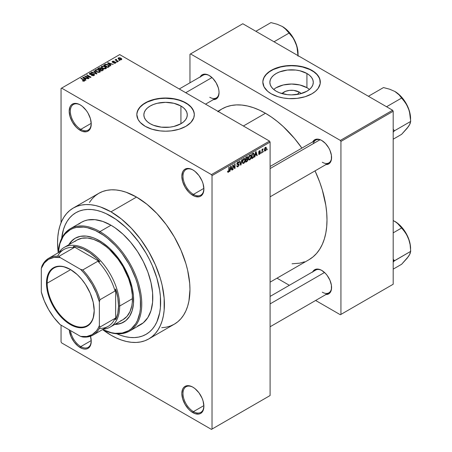 <?xml version="1.0" encoding="UTF-8"?>
<svg xmlns="http://www.w3.org/2000/svg" width="452" height="452" viewBox="0 0 452 452"><rect width="100%" height="100%" fill="white"/><g stroke="black" fill="none" stroke-linecap="round" stroke-linejoin="round"><path stroke-width="0.68" d="M193.157 170.093A14.78 8.531 -120 0 0 182.992 176.45A14.78 8.531 -120 0 0 193.445 194.388L192.863 195.394A15.605 9.006 60 0 1 181.828 176.286A15.605 9.006 60 0 1 192.863 169.918L190.71 168.918L186.732 168.523L185.06 169.144L183.687 170.28L182.67 171.896L181.828 176.286L182.67 181.647L185.06 187.162L188.637 191.987L190.71 193.908L195.015 196.394L198.993 196.789L200.66 196.168L202.033 195.032L203.055 193.416L203.892 189.026L203.055 183.665L202.033 180.873L198.993 175.602L195.015 171.404L192.863 169.918A15.605 9.006 60 0 1 203.892 189.026A15.605 9.006 60 0 1 192.863 195.394L193.445 194.388A14.78 8.531 60 0 1 183.783 181.365A14.78 8.531 60 0 1 186.049 169.517A14.78 8.531 60 0 1 193.157 170.093M193.157 387.336A14.78 8.531 -120 0 0 182.992 393.692A14.78 8.531 -120 0 0 193.445 411.631L192.863 412.636A15.605 9.006 60 0 1 181.828 393.528A15.605 9.006 60 0 1 192.863 387.161L190.71 386.161L186.732 385.765L185.06 386.387L183.687 387.522L182.67 389.138L181.828 393.528L182.67 398.89L185.06 404.404L188.637 409.229L190.71 411.15L195.015 413.636L198.993 414.032L200.66 413.411L202.033 412.269L203.055 410.659L203.892 406.269L203.055 400.907L202.033 398.116L198.993 392.844L195.015 388.647L192.863 387.161A15.605 9.006 60 0 1 203.892 406.269A15.605 9.006 60 0 1 192.863 412.636L193.445 411.631A14.78 8.531 60 0 1 183.783 398.607A14.78 8.531 60 0 1 186.049 386.759A14.78 8.531 60 0 1 193.157 387.336M90.507 336.226A15.605 9.006 60 0 1 91.242 341.232A15.605 9.006 60 0 1 80.213 347.599L80.795 346.594A14.78 8.531 -120 0 0 91.242 340.887A14.78 8.531 60 0 1 88.185 347.328A14.78 8.531 60 0 1 80.795 346.594L91.231 340.571L80.795 346.594A14.78 8.531 60 0 1 70.484 330.587A14.78 8.531 -120 0 0 80.795 346.594L80.213 347.599A15.605 9.006 60 0 1 69.241 329.864L71.037 336.644L74.083 341.915L78.06 346.113L82.366 348.599L84.434 349.068L86.343 348.989L88.016 348.373L89.383 347.232L90.406 345.622L91.242 341.232L90.406 335.87M80.507 105.05A14.78 8.531 -120 0 0 70.342 111.412A14.78 8.531 -120 0 0 80.795 129.351L80.213 130.357A15.605 9.006 60 0 1 69.179 111.248A15.605 9.006 60 0 1 80.213 104.881L78.06 103.881L74.083 103.485L72.41 104.107L71.037 105.243L70.02 106.858L69.179 111.248L70.02 116.61L72.41 122.125L75.987 126.95L78.06 128.871L82.366 131.357L86.343 131.747L88.016 131.131L89.383 129.99L90.406 128.379L91.242 123.989L90.406 118.627L88.016 113.113L86.343 110.565L82.366 106.367L80.213 104.881A15.605 9.006 60 0 1 91.242 123.989A15.605 9.006 60 0 1 80.213 130.357L80.795 129.351A14.78 8.531 60 0 1 71.133 116.328A14.78 8.531 60 0 1 73.399 104.48A14.78 8.531 60 0 1 80.507 105.05M299.286 92.112L297.41 94.423L299.286 92.112L301.185 93.592A10.904 6.294 180 0 0 299.286 92.112A10.904 6.294 180 0 0 281.963 93.592L285.517 91.332L289.449 90.389L293.704 90.389L299.286 92.112M309.462 89.456A21.713 12.537 0 0 0 306.925 87.699L306.925 73.484A21.713 12.537 180 0 1 313.287 82.349A21.713 12.537 180 0 1 299.885 93.931A21.713 12.537 180 0 1 276.223 91.214L273.522 89.315L271.516 87.146L270.279 84.795L269.861 82.349L270.279 79.902L271.516 77.552L273.522 75.388L276.223 73.484L279.511 71.93L287.336 70.054L295.811 70.054L299.885 70.772L306.925 73.484L309.626 75.388L311.637 77.552L312.869 79.902L313.287 82.349L312.869 84.795L311.637 87.146L309.626 89.315L306.925 91.214L299.885 93.931L291.574 94.886L287.336 94.643L279.511 92.773L276.223 91.214A21.713 12.537 180 0 1 269.861 82.349A21.713 12.537 180 0 1 283.268 70.772A21.713 12.537 180 0 1 306.925 73.484L306.925 87.699A21.713 12.537 0 0 0 273.692 89.456M320.315 82.219A28.742 16.594 0 0 0 311.897 70.619L311.897 70.348A28.742 16.594 180 0 1 320.315 82.083A28.742 16.594 180 0 1 302.574 97.412A28.742 16.594 180 0 1 271.251 93.818L278.025 96.717L283.229 97.96L288.76 98.598L297.184 98.355L305.123 96.717L311.897 93.818L315.473 91.304L318.129 88.434L320.18 83.71L319.762 78.846L316.925 74.258L313.79 71.557L307.541 68.286L302.574 66.749L297.184 65.806L288.76 65.568L283.229 66.201L278.025 67.45L271.251 70.348L267.674 72.862L265.019 75.733L263.386 78.846L262.832 82.083L264.07 86.897L267.674 91.304L271.251 93.818A28.742 16.594 180 0 1 262.832 82.083A28.742 16.594 180 0 1 280.573 66.749A28.742 16.594 180 0 1 311.897 70.348L311.897 70.619A28.742 16.594 0 0 0 280.681 66.992A28.742 16.594 0 0 0 262.832 82.219M150.217 123.735A21.713 12.537 180 0 1 143.86 114.87A21.713 12.537 180 0 1 157.262 103.288A21.713 12.537 180 0 1 180.924 106.005L180.924 123.735L173.879 126.453L169.805 127.165L161.336 127.165L153.505 125.294L150.217 123.735L147.516 121.831L145.51 119.667L144.273 117.317L143.86 114.87L144.273 112.424L145.51 110.073L147.516 107.904L150.217 106.005L153.505 104.446L157.262 103.288L165.568 102.333L173.879 103.288L180.924 106.005L183.625 107.904L185.631 110.073L186.862 112.424L187.281 114.87L186.862 117.317L185.631 119.667L183.625 121.831L180.924 123.735L180.924 106.005A21.713 12.537 180 0 1 187.281 114.87A21.713 12.537 180 0 1 173.879 126.453A21.713 12.537 180 0 1 150.217 123.735M194.309 114.735A28.742 16.594 0 0 0 185.891 103.135L185.891 102.87A28.742 16.594 180 0 1 194.309 114.599A28.742 16.594 180 0 1 176.568 129.933A28.742 16.594 180 0 1 145.245 126.334L152.019 129.232L159.963 130.877L165.568 131.193L171.178 130.877L179.116 129.232L185.891 126.334L190.919 122.424L193.761 117.836L194.309 114.599L193.761 111.361L190.919 106.779L187.789 104.073L183.806 101.773L179.116 99.965L173.913 98.722L165.568 98.005L157.228 98.722L152.019 99.965L147.335 101.773L143.352 104.073L140.222 106.779L137.38 111.361L136.826 114.599L138.063 119.418L140.222 122.424L145.245 126.334A28.742 16.594 180 0 1 136.826 114.599A28.742 16.594 180 0 1 154.573 99.27A28.742 16.594 180 0 1 185.891 102.87L185.891 103.135A28.742 16.594 0 0 0 154.68 99.513A28.742 16.594 0 0 0 136.832 114.735M270.093 166.477L315.722 140.131A13.136 7.588 60 0 1 322.005 140.623A13.136 7.588 -120 0 0 313.298 143.634M312.784 141.832A13.961 8.063 60 0 1 321.711 140.448L319.784 139.555L316.225 139.205L313.502 140.775L312.592 142.222M200.247 76.857A13.961 8.063 60 0 1 209.18 75.478L207.253 74.586L203.694 74.235L202.197 74.789L200.061 77.247M312.784 271.771A13.961 8.063 60 0 1 321.711 270.392L319.784 269.499L316.225 269.149L313.502 270.72L312.592 272.16M91.231 123.328L80.795 129.351L91.231 123.328M203.88 405.608L193.445 411.631L203.88 405.608M203.88 188.365L193.445 194.388L203.88 188.365M161.72 327.7L166.217 327.186L170.427 326.011L174.314 324.186A75.552 43.618 -120 0 0 185.891 263.646A75.552 43.618 -120 0 0 136.538 197.072L110.989 211.824A75.552 43.618 60 0 1 160.341 278.398A75.552 43.618 60 0 1 148.759 338.938A75.552 43.618 60 0 1 110.989 335.198A75.552 43.618 60 0 1 102.593 329.581L110.989 335.198L116.22 337.921L121.407 340.028L126.492 341.492L131.43 342.3L136.171 342.452L140.668 341.932L144.877 340.757L148.764 338.938L152.284 336.486L155.403 333.423L158.098 329.791L160.341 325.609L162.11 320.931L163.381 315.795L164.149 310.247L164.149 298.156L162.11 285.116L160.341 278.398L155.403 264.883L148.764 251.702L140.668 239.357L131.43 228.322L121.407 219.028L110.989 211.824L136.538 197.072L126.114 192.241L121.029 190.772L116.091 189.964L111.356 189.817L106.858 190.332L102.644 191.507L98.762 193.332L95.242 195.784L92.118 198.84L89.423 202.479M217.887 111.282L221.921 108.949A87.044 50.257 -120 0 1 265.443 113.26L271.477 117.085L277.455 121.56L283.314 126.639L294.461 138.402L301.902 148.115A87.044 50.257 -120 0 0 265.443 113.26L243.379 126.001L265.443 113.26L259.414 110.118L253.436 107.695L247.577 106.005L241.888 105.073L236.43 104.904L231.249 105.497L226.395 106.847L221.921 108.949L217.864 111.774M308.97 259.719A87.044 50.257 -120 0 0 315.038 170.873L319.728 182.167L322.31 189.964L325.813 205.321L326.7 212.734L326.994 219.87L326.7 226.667L325.813 233.051L324.344 238.972L322.31 244.362L319.728 249.176L316.62 253.369L313.027 256.894L308.97 259.719L270.093 282.161M270.093 296.422L315.722 270.076A13.136 7.588 60 0 1 322.005 270.567M179.258 88.982L203.191 75.162A13.136 7.588 60 0 1 209.474 75.653M61.675 238.362A70.213 40.539 60 0 1 75.879 212.706A70.213 40.539 60 0 1 110.989 216.18A70.213 40.539 60 0 1 156.855 278.053A70.213 40.539 60 0 1 146.092 334.316A70.213 40.539 60 0 1 116.774 333.785L120.673 335.327L116.774 333.785A70.213 40.539 60 0 0 146.092 334.316L142.482 336.005L138.572 337.102L134.391 337.582L129.984 337.441L125.396 336.689L120.673 335.327L125.396 336.689L129.984 337.441L134.391 337.582L138.572 337.102L142.482 336.005L146.092 334.316L149.363 332.034L146.092 334.316A70.213 40.539 60 0 0 156.855 278.053A70.213 40.539 60 0 0 110.989 216.18L115.853 219.265L125.396 226.972L129.984 231.514L138.572 241.769L146.092 253.239L149.363 259.295L152.267 265.493L156.855 278.053L159.68 290.438L160.398 296.416L160.398 307.654L159.68 312.807L156.855 321.931L154.77 325.813L152.267 329.192L149.363 332.034L152.267 329.192L154.77 325.813L156.855 321.931L159.68 312.807L160.398 307.654L160.398 296.416L159.68 290.438L156.855 278.053L152.267 265.493L149.363 259.295L146.092 253.239L138.572 241.769L129.984 231.514L125.396 226.972L115.853 219.265L106.118 213.649L110.989 216.18A70.213 40.539 60 0 0 75.879 212.706L79.49 211.011L83.405 209.92L87.586 209.44L91.988 209.575L96.575 210.327L101.299 211.689L106.118 213.649L101.299 211.689L96.575 210.327L91.988 209.575L87.586 209.44L83.405 209.92L79.49 211.011L75.879 212.706L72.608 214.982L75.879 212.706A70.213 40.539 60 0 0 61.675 238.362L63.478 229.441L65.122 225.09L67.201 221.203L69.71 217.824L72.608 214.982L69.71 217.824L67.201 221.203L65.122 225.09L63.478 229.441L61.675 238.362M270.093 395.54L270.093 142.092L212.022 175.613L212.022 429.067L270.093 395.54L211.44 429.4L61.63 342.904L61.048 341.898L61.048 325.135L61.048 341.898L61.63 342.904L211.44 429.4L270.093 395.54L270.093 142.092L269.511 141.086L211.44 174.608L61.63 88.117L119.695 54.59L269.511 141.086L270.093 142.092L212.022 175.613L212.022 429.067L270.093 395.54M263.861 151.053L263.493 151.934L263.861 151.053M262.38 150.804L262.38 152.573L262.013 152.787L262.013 149.375L262.38 149.16L262.38 149.708L263.177 148.827L262.38 150.804L263.177 148.827L262.38 149.708L262.38 149.16L262.013 149.375L262.013 152.787L262.38 152.573L262.013 152.364L262.38 152.573L262.38 150.804L262.013 150.589L262.38 150.804M261.329 152.516L260.957 153.397L261.329 152.516M260.375 152.691L259.843 154.03L258.781 154.313L258.584 153.731L258.951 153.46L259.454 153.838L260.002 153.104L259.894 152.725L258.702 152.595L259.137 151.03L260.188 150.787L260.324 151.262L259.482 151.262L259.013 152.03L260.16 152.087L260.375 152.691L260.166 152.087L259.007 151.957L259.482 151.262L260.324 151.262L260.081 150.697L259.471 150.782L258.634 152.239L260.007 152.991L259.51 153.81L258.951 153.46L258.584 153.731L258.883 154.398L259.482 154.307L258.589 153.793L259.482 154.307L260.375 152.691L259.425 152.143L260.375 152.691M255.222 155.307L254.905 156.895L254.516 157.115L255.64 151.776L256.03 151.55L257.211 155.561L256.821 155.787L256.504 154.567L255.222 155.307L256.504 154.567L256.821 155.787L257.211 155.561L256.03 151.55L255.64 151.776L254.516 157.115L254.905 156.895L254.6 156.714L254.905 156.895L255.222 155.307L254.934 155.138L255.222 155.307M248.809 159.737L249.871 159.861L248.521 159.076L249.871 159.861L249.007 159.918L248.527 159.127L248.826 156.335L249.786 155.098L250.82 155.036L251.295 156.432L250.979 158.409L249.871 159.861L250.928 158.533L251.295 156.635L250.719 154.968L249.877 155.042L248.447 158.336L249.035 159.935M242.741 163.24L243.803 163.364L242.447 162.584L243.803 163.364L242.939 163.426L242.458 162.63L242.758 159.838L243.713 158.601L244.752 158.539L245.221 159.935L244.911 161.912L243.803 163.364L244.86 162.036L245.227 160.138L244.651 158.471L243.803 158.545L242.374 161.839L242.967 163.443M228.413 171.698L227.966 170.98L227.593 171.257L227.814 172.263L228.396 172.257L227.638 171.822L228.396 172.257L227.814 172.263L227.593 171.257L227.966 170.98L228.22 171.754L228.752 171.291L228.865 167.234L229.232 167.02L229.102 171.308L228.396 172.257L229.232 170.206L229.232 167.02L228.865 167.234L228.808 171.116L228.413 171.698L227.599 171.404M230.311 169.692L229.599 171.5L230.723 166.161L231.113 165.935L232.294 169.946L231.91 170.172L231.588 168.952L230.311 169.692L231.588 168.952L231.91 170.172L232.294 169.946L231.113 165.935L230.723 166.161L229.599 171.5L229.989 171.28L229.684 171.105L229.989 171.28L230.311 169.692L230.017 169.523L230.311 169.692M233.085 165.731L233.085 169.489L232.718 169.703L232.718 165.008L233.108 164.782L234.667 167.647L234.667 163.884L235.04 163.669L235.04 168.364L234.644 168.59L233.085 165.731L234.644 168.59L235.04 168.364L235.04 163.669L234.667 163.884L234.667 167.647L233.108 164.782L232.718 165.008L232.718 169.703L233.085 169.489L232.718 169.274L233.085 169.489L233.085 165.731L232.718 165.522L233.085 165.731M237.95 162.477L238.679 162.969L239.052 162.692L237.842 161.997L239.052 162.692L238.707 161.827L237.938 161.935L236.888 163.827L237.181 164.551L237.865 164.551L236.893 163.991L238.786 164.907L238.04 166.144L237.419 166.212L237.153 165.556L236.78 165.833L237.17 166.822L238.006 166.709L239.159 164.686L237.984 164.008L239.159 164.686L239.08 165.257L237.876 166.777L237.277 166.867L236.854 166.381L237.153 165.556L237.39 166.195L237.859 166.229L238.758 165.172L238.616 164.488L237.306 164.601L236.95 164.251L237.04 163.019L237.724 162.076L238.594 161.782L239.052 162.692L238.679 162.969L238.436 162.381L237.814 162.562L237.34 164.008L238.842 163.94L239.159 164.686L238.594 163.89L237.373 164.042L237.95 162.477L238.458 162.392L237.803 162.019M242.131 159.573L240.967 164.94L240.605 165.144L239.515 161.087L239.893 160.867L240.769 164.505L241.741 159.799L242.131 159.573L241.741 159.799L240.769 164.505L239.893 160.867L239.515 161.087L240.605 165.144L240.967 164.94L240.475 164.652L240.967 164.94L242.131 159.573M248.024 159.488L247.577 160.94L245.752 162.178L245.752 157.482L247.645 156.703L247.916 157.556L247.521 158.624L248.024 159.488L247.521 158.624L247.916 157.415L247.617 156.686L245.752 157.482L245.752 162.178L246.899 161.517L246.425 161.24L246.899 161.517L248.024 159.488L246.843 158.805L248.024 159.488M254.306 154.867L253.73 157.273L251.826 158.669L251.826 153.979L253.691 153.143L254.306 154.703L253.448 153.126L251.826 153.979L251.826 158.669L252.911 158.047L252.431 157.771L252.911 158.047L254.306 154.867L253.922 154.64L254.306 154.867M266.448 148.488L265.912 150.426L264.832 150.962L264.392 149.561L264.928 147.798L266.092 147.318L266.448 148.488L266.047 147.29L265.42 147.346L264.392 149.708L264.799 150.945L265.42 150.883L264.437 150.318L265.42 150.883L266.448 148.488L266.042 148.25L266.448 148.488M267.347 149.041L266.974 149.923L267.347 149.041M61.048 88.451L61.048 222.768L61.048 88.451L61.63 88.117L211.44 174.608L212.022 175.613L211.44 174.608L269.511 141.086L119.695 54.59L61.048 88.451M119.853 60.534L118.904 60.415L119.853 60.534M117.322 61.997L116.373 61.873L117.322 61.997M110.898 65.704L110.005 64.822L111.282 64.082L113.203 64.376L107.96 62.709L107.57 62.935L110.514 65.93L110.898 65.704L110.005 64.822L111.282 64.082L113.203 64.376L107.96 62.709L107.57 62.935L110.514 65.93L110.898 65.704M104.22 68.885L106.197 68.433L106.395 67.8L105.943 67.099L103.604 66.003L101.451 66.467L101.299 67.178L101.807 67.845L104.22 68.885L105.921 68.642L106.356 67.67L105.265 66.619L101.751 66.235L101.259 66.93L102.463 68.292L104.22 68.885M98.152 72.388L100.124 71.941L100.321 71.309L99.875 70.602L97.253 69.472L95.378 69.97L95.225 70.687L95.739 71.348L98.152 72.388L99.847 72.145L100.287 71.179L99.191 70.122L95.683 69.738L95.186 70.433L96.395 71.795L98.152 72.388M93.66 74.365L93.609 75.687L93.609 75.201L91.773 75.162L91.773 75.563L91.773 75.162L91.457 75.405L94.05 75.495L94.564 74.817L94.135 74.218L92.909 73.868L90.377 74.23L89.971 73.84L90.236 73.433L92.14 73.184L90.993 72.851L89.711 73.19L89.406 73.93L90.892 74.653L93.575 74.32L93.965 74.789L93.609 75.201L91.457 75.405L93.451 75.727L94.564 74.851L94.027 74.145L90.259 74.168L90.304 73.394L92.14 73.184L89.812 73.122L89.36 73.716L89.875 74.377L93.66 74.365L93.971 75.54M85.982 80.089L85.089 79.207L86.366 78.467L88.287 78.761L83.044 77.094L82.654 77.32L85.597 80.315L85.982 80.089L85.089 79.207L86.366 78.467L88.287 78.761L83.044 77.094L82.654 77.32L85.597 80.315L85.982 80.089M84.445 81.044L83.919 79.772L83.919 80.219L83.919 79.772L81.162 78.179L81.162 78.608L81.162 78.179L80.795 78.394L84.078 80.349L83.982 81.202L83.982 80.755L82.693 80.529L82.693 80.936L82.693 80.529L82.377 80.772L84.049 81.19L84.705 80.812L84.682 80.36L81.162 78.179L80.795 78.394L84.117 80.4L83.914 80.795L82.693 80.529L82.507 80.846L83.575 81.207L84.767 80.62M89.078 78.303L85.829 76.422L90.637 77.405L91.033 77.173L86.97 74.829L86.598 75.043L89.858 76.925L84.648 76.168L88.711 78.518L89.078 78.303L85.829 76.422L90.637 77.405L91.033 77.173L86.97 74.829L86.598 75.043L89.858 76.925L84.648 76.168L88.711 78.518L89.078 78.303M96.965 73.749L94.061 70.732L93.671 70.958L96.287 73.591L91.824 72.026L91.44 72.247L96.604 73.959L96.965 73.749L94.061 70.732L93.671 70.958L96.287 73.591L91.824 72.026L91.44 72.247L96.604 73.959L96.965 73.749M101.321 68.704L100.869 67.981L100.869 69.303L100.869 67.981L98.83 67.981L98.83 68.529L98.83 67.981L97.683 68.642L101.751 70.987L103.367 69.936L102.824 68.986L101.321 68.704L100.988 68.054L99.847 67.704L97.683 68.642L101.751 70.987L103.429 69.721L102.824 68.986L101.344 68.585M108.904 66.856L109.424 66.376L109.35 65.811L107.277 64.416L105.542 64.224L103.757 65.139L107.819 67.484L109.469 66.184L108.248 64.862L105.452 64.246L103.757 65.139L107.819 67.484L108.904 66.856M115.531 63.094L115.921 62.551L115.288 61.935L112.65 61.935L114.153 61.325L113.062 61.127L112.102 61.681L112.87 62.461L115.175 62.28L115.136 62.834L113.678 63.065L114.966 63.291L115.921 62.596L115.469 62.026L112.774 62.054L112.887 61.568L114.153 61.325L112.452 61.336L112.073 61.8L112.463 62.303L114.814 62.184L115.136 62.834L113.678 63.065L115.531 63.094M118.379 61.387L116.311 60.116L116.633 59.591L116.317 59.285L115.735 59.455L115.893 59.952L115.051 59.896L118.006 61.602L118.379 61.387L116.311 60.116L116.317 59.285L115.808 59.398L115.893 59.952L115.051 59.896L118.006 61.602L118.379 61.387M121.464 59.664L121.757 58.873L120.385 57.901L119.029 57.703L118.062 58.263L118.78 59.302L120.65 59.873L121.837 59.15L120.933 58.172L118.401 57.896L118.034 58.415L118.904 59.376L121.464 59.664M189.959 54.257L189.959 82.801L189.959 54.257L242.797 23.747L392.613 110.243L340.35 140.414L190.541 53.924L340.35 140.414L340.932 141.419L340.932 314.411L393.189 284.24L393.189 111.248L340.932 141.419L340.932 314.411L340.35 314.745L315.632 300.473L340.35 314.745L393.189 284.24L340.35 314.745L393.189 284.24L393.189 111.248L392.613 110.243L393.189 111.248L340.932 141.419L340.35 140.414L392.613 110.243L242.797 23.747L189.959 54.257M289.353 285.302L277.003 278.172L289.353 285.302M325.491 294.501L328.694 293.879L329.92 292.862L331.395 289.602L331.395 285.155L329.92 280.195L327.197 275.477L325.491 273.443L321.711 270.392A13.961 8.063 60 0 1 331.582 287.489A13.961 8.063 60 0 1 325.92 294.529M212.954 99.587L216.158 98.965L218.299 96.502L219.05 92.575L218.858 90.242L218.299 87.778L216.158 82.846L212.954 78.529L209.18 75.478A13.961 8.063 60 0 1 219.05 92.575A13.961 8.063 60 0 1 213.389 99.615M325.491 164.562L328.694 163.935L329.92 162.918L331.395 159.663L331.395 155.211L329.92 150.256L328.694 147.815L325.491 143.499L321.711 140.448A13.961 8.063 60 0 1 331.582 157.545A13.961 8.063 60 0 1 325.92 164.59M292.071 263.787L299.642 263.171L304.49 261.815M331.576 157.206A13.136 7.588 60 0 1 328.864 162.889A13.136 7.588 60 0 1 322.293 162.24A13.136 7.588 -120 0 0 331.576 157.206M209.756 97.27A13.136 7.588 -120 0 0 219.045 92.231A13.136 7.588 60 0 1 216.327 97.92M322.293 292.184A13.136 7.588 -120 0 0 331.576 287.144A13.136 7.588 60 0 1 328.864 292.834M148.759 338.938L174.308 324.186L177.834 321.734L180.953 318.671L183.648 315.038L185.891 310.857L187.659 306.179L188.93 301.043L189.959 289.602L189.699 283.404L187.659 270.364L185.891 263.646L180.953 250.131L174.314 236.95L166.217 224.604L156.98 213.57L146.957 204.276L136.538 197.072A75.552 43.618 -120 0 0 98.762 193.332L73.213 208.084A75.552 43.618 60 0 1 110.989 211.824L100.564 206.993L95.479 205.524L90.541 204.716L85.807 204.57L81.309 205.084L77.094 206.259L73.213 208.084L69.693 210.536L66.568 213.593L63.873 217.231L61.63 221.407L59.867 226.09L58.59 231.226L57.822 236.769L57.568 242.667L58.229 252.747A75.552 43.618 60 0 1 73.213 208.084M203.892 188.682A14.78 8.531 60 0 1 200.835 195.123A14.78 8.531 60 0 1 193.445 194.388A14.78 8.531 -120 0 0 203.892 188.682M203.892 405.924A14.78 8.531 60 0 1 200.835 412.365A14.78 8.531 60 0 1 193.445 411.631A14.78 8.531 -120 0 0 203.892 405.924M91.242 123.645A14.78 8.531 60 0 1 88.185 130.086A14.78 8.531 60 0 1 80.795 129.351A14.78 8.531 -120 0 0 91.242 123.645M194.174 113.243L193.072 110.051L190.919 107.045L187.789 104.344L183.806 102.039L179.116 100.237L173.913 98.988L165.568 98.276L159.963 98.592L154.573 99.536L147.335 102.039L143.352 104.344L140.222 107.045L138.063 110.051L136.967 113.243M320.18 80.722L319.078 77.535L316.925 74.529L313.79 71.823L309.806 69.523L302.574 67.02L297.184 66.077L291.574 65.755L285.969 66.077L280.573 67.02L273.341 69.523L269.358 71.823L266.228 74.529L264.07 77.535L262.974 80.722M306.925 87.699L299.885 84.982L291.574 84.032L283.268 84.982L276.223 87.699M84.078 80.349L83.982 80.755M83.044 77.716L83.044 77.094L83.044 77.716M85.089 79.795L85.089 79.207L85.089 79.795M84.739 78.857L83.902 77.976L83.902 78.586L83.902 77.976L83.298 77.433L83.298 77.976L83.298 77.433L85.767 78.264L85.767 78.812L85.767 78.264L84.739 78.857L84.739 79.439L84.739 78.857L83.298 77.433L85.767 78.264L84.739 78.857M85.038 76.399L85.038 75.942L85.038 76.399M89.858 77.247L89.858 76.925L89.858 77.247M86.97 75.252L86.97 74.829L86.97 75.252M85.829 76.851L85.829 76.422L85.829 76.851M89.812 74.337L89.812 73.122L89.812 74.337M90.259 74.168L90.304 73.394M90.79 74.648L90.79 74.343L90.79 74.648M91.643 74.546L91.643 74.162L91.643 74.546M92.496 74.297L92.496 73.913L92.496 74.297M94.027 75.507L94.027 74.145L94.027 75.507M91.824 72.371L91.824 72.026L91.824 72.371M94.061 71.354L94.061 70.732L94.061 71.354M95.683 71.303L95.683 69.738L95.683 71.303M99.191 70.574L99.191 70.122L99.191 70.574M100.287 71.715L100.287 71.179L100.287 71.715M96.768 71.585L95.784 70.535L96.157 70.009L97.734 69.89L98.813 70.326L99.734 71.348L99.372 72.343L99.372 71.874L96.768 71.585L96.768 71.992L95.784 70.518L96.909 69.806L98.57 70.196L99.728 71.269L98.728 72.066L96.768 71.585M102.824 70.365L102.824 68.986L102.824 70.365L102.819 69.625L102.429 70.597L102.429 70.049L101.643 70.501L100.22 69.676L100.22 70.105L100.949 69.258L102.457 69.201L102.757 69.8L101.643 70.501L101.643 70.924L101.643 70.501L100.22 69.676L101.683 69.003L102.457 69.201L102.757 69.8M99.745 69.405L98.53 68.704L98.53 69.128L99.174 68.331L100.57 68.235L100.785 69.348L100.785 68.755L100.434 69.551L100.434 69.003L99.745 69.828L99.745 69.405L98.53 68.704L99.734 68.077L100.57 68.235L100.785 68.755L99.745 69.405M100.57 68.235L100.785 68.755M101.751 67.794L101.751 66.235L101.751 67.794M105.265 67.071L105.265 66.619L105.265 67.071M106.356 68.207L106.356 67.67L106.356 68.207M106.412 67.953L106.356 67.67M102.841 68.082L101.853 67.032L102.231 66.506L103.807 66.382L105.808 67.845L105.44 68.834L105.44 68.371L102.841 68.082L102.841 68.489L101.858 67.015L102.983 66.303L104.762 66.755L105.802 67.766L104.796 68.563L102.841 68.082M104.791 65.088L104.791 64.54L104.791 65.088M105.452 64.715L105.452 64.246L105.452 64.715M108.248 65.314L108.248 64.862L108.248 65.314M108.717 65.732L108.378 67.162L108.378 66.614L107.712 66.998L104.598 65.195L106.147 64.534L108.344 65.382L108.717 65.732L107.712 67.421L107.712 66.998L104.598 65.195L104.598 65.625L104.598 65.195L105.864 64.563L107.87 65.077L108.717 65.732L108.864 66.879M107.96 63.331L107.96 62.709L107.96 63.331M110.005 65.41L110.005 64.822L110.005 65.41M109.655 64.472L108.813 63.591L108.813 64.201L108.214 63.048L108.214 63.591L108.214 63.048L110.683 63.879L110.683 64.427L110.683 63.879L109.655 64.472L109.655 65.054L109.655 64.472L108.214 63.048L110.683 63.879L109.655 64.472M113.994 63.19L113.994 62.822L113.994 63.19M115.136 63.257L115.136 62.834L115.136 63.257M115.175 62.28L115.136 62.834M112.452 62.297L112.452 61.336L112.452 62.297M112.774 62.054L112.887 61.568M113.136 62.5L113.136 62.127L113.136 62.5M113.729 62.444L113.729 61.98L113.729 62.444M115.469 63.127L115.469 62.026L115.469 63.127M116.74 62.088L116.74 61.664L116.74 62.088M115.424 60.11L115.424 59.681L115.424 60.11M115.893 60.382L115.893 59.952L115.893 60.382M115.808 59.398L115.893 59.952M116.633 59.591L116.317 59.285L116.317 59.709L116.633 59.591M116.311 60.116L116.317 59.715M116.848 60.93L116.848 60.506L116.848 60.93M119.277 60.624L119.277 60.201L119.277 60.624M118.401 59.031L118.401 57.896L118.401 59.031M120.933 58.624L121.051 59.828L121.051 59.415L119.271 59.161L118.814 58.15L120.594 58.398L121.051 59.415L119.271 59.161L119.271 59.568L118.774 58.172L119.769 58.065L120.927 58.619M118.61 59.189L118.814 58.15M121.255 59.766L121.255 59.127L121.051 59.415M102.457 69.201L102.819 69.636M228.865 169.992L229.232 170.206L228.865 169.992M227.814 172.263L228.396 172.257M231.769 169.641L232.294 169.946L231.769 169.641M231.113 168.681L231.588 168.952L231.113 168.681M230.435 169.071L230.684 166.364L231.464 168.477L230.147 168.907L231.464 168.477L230.949 166.517L230.435 169.071M233.876 167.189L234.667 167.647L233.876 167.189M234.277 167.924L235.04 168.364L234.277 167.924M238.006 166.709L236.791 166.008L238.006 166.709M237.848 164.042L238.786 164.907M236.921 163.438L237.255 163.63L236.921 163.438M236.888 163.76L237.402 164.059M237.955 164.019L237.373 164.042M238.876 163.957L238.594 163.89M240.193 163.601L240.622 163.85L240.193 163.601M240.374 164.279L240.769 164.505L240.374 164.279M244.831 159.912L245.227 160.138L244.831 159.912M244.572 161.867L244.86 162.036L244.572 161.867M242.747 161.635L243.809 159.093L243.402 158.861L244.701 159.364L244.86 160.336L243.797 162.816L243.176 162.867L242.391 161.432L243.204 162.889L244.306 162.336L244.848 160.652L244.464 159.064L243.289 159.584L242.747 161.635M243.696 158.618L244.701 159.364M246.899 156.821L247.916 157.415L246.899 156.821M246.769 156.895L247.385 157.256L246.125 157.816L246.125 159.217L245.752 159.008L246.125 159.217L247.521 158.624L247.549 157.703L247.204 158.55L246.125 159.217L246.125 157.816L245.752 157.601L246.769 157.443L246.295 157.172L247.549 157.703L247.385 157.256L247.549 157.703M246.125 161.415L246.125 159.765L245.752 159.556L246.854 159.347L246.38 159.07L247.656 159.703L247.289 160.68L246.125 161.415L245.752 161.2L246.125 161.415L247.459 160.46L247.436 159.183L246.125 159.765L246.125 161.415M246.815 158.821L247.656 159.703M250.905 156.403L251.295 156.635L250.905 156.403M250.64 158.364L250.928 158.533L250.64 158.364M248.815 158.132L249.877 155.59L249.47 155.352L250.77 155.861L250.928 156.833L249.871 159.313L249.244 159.364L248.459 157.923L249.278 159.381L250.481 158.675L250.928 156.991L250.538 155.556L249.357 156.076L248.815 158.132M249.764 155.109L250.77 155.861M253.775 153.183L253.448 153.126M253.374 153.725L252.193 154.313L252.193 157.906L252.193 154.313L251.826 154.098L252.849 153.934L252.374 153.657L253.374 153.725L252.821 153.403L253.555 153.77L253.787 156.302L252.86 157.522L251.826 157.697L252.193 157.906L253.16 157.324L253.826 156.143L253.843 154.194L252.871 153.375M256.685 155.256L257.211 155.561L256.685 155.256M256.03 154.296L256.504 154.567L256.03 154.296M255.352 154.686L255.6 151.979L256.38 154.092L255.064 154.522L256.38 154.092L255.866 152.132L255.352 154.686M259.51 153.81L258.951 153.46M258.651 152.008L259.911 152.736L258.651 152.008M258.634 152.239L258.849 152.77L259.55 152.759L258.634 152.228M259.482 150.776L260.324 151.262L259.482 150.776M259.482 151.262L259.957 151.539M258.702 151.782L259.007 151.957L258.702 151.782M262.013 149.493L262.38 149.708L262.013 149.493M262.595 149.103L263.07 149.375L262.595 149.103M262.51 149.301L262.804 149.465L262.51 149.301M262.013 149.815L262.454 150.07L262.013 149.815M265.409 147.844L264.815 148.849L264.878 150.239L265.516 150.33L266.053 149.154L266.019 148.149L265.584 147.776L266.075 148.731L265.426 150.392L264.409 149.29L264.759 149.493L265.409 147.844L265.058 147.64L265.799 147.81L265.228 147.482M265.426 150.392L264.403 150.053M121.69 323.005L118.989 323.762L115.322 324.107A48.449 27.973 -120 0 0 123.888 322.005M99.372 240.656A48.449 27.973 60 0 1 131.023 283.347A48.449 27.973 60 0 1 123.599 322.174A48.449 27.973 60 0 1 114.74 324.44L121.108 323.344L125.859 320.598L129.588 316.304L132.159 310.626L133.47 303.778L133.47 296.02L132.159 287.658L127.859 274.68L123.599 266.228L115.526 254.651L109.316 248.097L102.734 242.786L96.016 238.905L92.688 237.554L86.264 236.097L80.337 236.334L75.151 238.255A48.449 27.973 60 0 1 99.372 240.656M129.515 331.084A59.127 34.137 60 0 1 102.57 329.57A59.127 34.137 -120 0 0 141.742 302.49A59.127 34.137 -120 0 0 99.954 231.605A59.127 34.137 60 0 1 138.578 283.703A59.127 34.137 60 0 1 129.515 331.084L140.549 324.711A59.127 34.137 -120 0 0 149.612 277.336A59.127 34.137 -120 0 0 110.989 225.232L99.954 231.605L99.372 232.61A58.302 33.663 60 0 1 140.566 302.122A58.302 33.663 60 0 1 102.615 329.548L111.339 332.678L115.153 333.305L122.277 333.022L128.526 330.706L131.244 328.813L135.736 323.649L137.464 320.423L139.809 312.846L140.402 308.569L140.402 299.235L139.809 294.269L137.464 283.986L135.736 278.765L131.244 268.415L128.526 263.38L122.277 253.854L118.808 249.447L115.153 245.34L107.418 238.164L103.412 235.17L95.332 230.503L87.405 227.746L83.597 227.124L76.467 227.407L73.218 228.316L70.224 229.723L65.094 233.972L63.014 236.78L59.924 243.617L58.274 252.736A58.302 33.663 60 0 1 99.372 232.61L99.954 231.605A59.127 34.137 -120 0 0 58.229 252.764A59.127 34.137 60 0 1 70.393 228.672A59.127 34.137 60 0 1 99.954 231.605L110.989 225.232A59.127 34.137 -120 0 0 81.422 222.305L84.462 220.875L87.761 219.96L94.988 219.672L102.83 221.452L110.989 225.232L115.085 227.831L123.125 234.317L130.696 242.312L137.51 251.504L143.307 261.544L147.86 272.042L150.996 282.596L152.595 292.8L152.595 302.264L150.996 310.62L147.86 317.553L143.307 322.796L137.51 326.141M74.817 241.549L76.959 240.052A45.985 26.549 60 0 1 99.954 242.328A45.985 26.549 60 0 1 129.995 282.856A45.985 26.549 60 0 1 122.95 319.705L120.582 320.813M78.671 224.226L81.422 222.305L70.393 228.672M68.755 244.792L70.891 241.792L75.151 238.255A48.449 27.973 60 0 0 68.755 244.792M73.473 239.492L71.467 241.453L69.337 244.459A48.449 27.973 -120 0 1 75.439 238.091M64.184 247.43A45.985 26.549 60 0 1 99.626 259.747A45.985 26.549 60 0 1 119.695 306.027L132.47 298.653L119.695 306.027A45.985 26.549 -120 0 0 95.496 255.759A45.985 26.549 -120 0 0 58.918 252.369A45.985 26.549 60 0 1 64.184 247.43L76.959 240.052L81.891 238.227L87.513 238.006L93.609 239.39L99.954 242.328L106.299 246.713L109.395 249.397L118.023 259.086L122.95 266.601L128.634 278.737L131.074 286.947L132.317 294.879L132.317 302.241L131.848 305.614L129.995 311.592L126.989 316.349L122.95 319.705L110.175 327.078A45.985 26.549 60 0 1 103.259 329.175A45.985 26.549 -120 0 0 119.695 306.027L118.537 306.027A45.166 26.075 60 0 1 115.633 319.717L115.051 318.361A44.347 25.6 60 0 1 99.316 328.389M407.337 127.843L409.472 124.978L410.693 121.418L410.105 114.61L408.478 108.39A22.216 12.825 -120 0 0 394.878 91.468L398.783 94.468L403.726 100.502L407.15 105.497L408.478 108.39A22.216 12.825 -120 0 1 410.585 118.678L409.388 111.045L405.986 103.192L400.89 96.316L394.878 91.468L389.686 89.213L383.482 87.569L368.414 96.27L383.482 87.569L389.686 89.213L394.878 91.468L398.783 94.468L401.625 98.044L386.55 106.745L401.625 98.044L405.546 102.881L408.478 108.39L409.461 111.435L410.693 121.418L394.432 130.809L394.325 130.526A25.504 14.724 60 0 1 394.325 130.961L393.189 132.114L394.432 130.809L410.693 121.418L410.117 123.656L408.478 126.532L401.625 134.323L393.189 139.193L401.625 134.323L407.173 128.255L409.388 124.927M394.325 130.526L393.189 129.328L394.325 130.526A25.504 14.724 -120 0 1 394.325 130.961L394.325 130.526M319.965 139.781L270.093 168.579L319.965 139.781M324.508 272.477L270.093 303.897L324.508 272.477M185.732 92.716L211.977 77.563L185.732 92.716M70.518 269.522A33.256 19.204 -120 0 0 47.172 283.195L46.477 283.195A33.753 19.487 60 0 1 70.342 269.42A33.753 19.487 60 0 1 94.208 310.756L93.18 318.163L91.389 322.118L88.79 325.107L85.479 327.022L81.592 327.773L79.473 327.711L74.998 326.694L70.342 324.536L63.41 319.349L59.088 314.784L53.466 306.722L50.494 300.829L48.291 294.794L46.59 285.963L46.59 280.562L48.291 273.703L50.494 270.211L53.466 267.748L57.082 266.409L59.088 266.177L63.41 266.607L70.342 269.42L77.269 274.607L81.592 279.166L85.479 284.415L90.185 293.122L93.18 302.162L94.208 310.756A33.753 19.487 60 0 1 70.342 324.536A33.753 19.487 60 0 1 46.477 283.195L47.172 283.195A33.256 19.204 60 0 1 54.059 267.974A33.256 19.204 60 0 1 70.518 269.522M70.687 269.624L47.172 283.195L70.687 269.624M57.624 256.171A44.347 25.6 60 0 1 74.173 247.56L73.292 246.385A45.166 26.075 60 0 1 99.903 261.748L96.717 258.448L90.021 252.9L83.174 248.945L76.484 246.769L73.292 246.385L99.903 261.748L97.864 261.239A44.347 25.6 60 0 1 115.051 291.009L115.633 288.986A45.166 26.075 60 0 1 118.537 306.027L117.802 297.744L115.633 288.986L115.633 319.717L117.802 313.468L118.537 306.027L119.695 306.027A45.985 26.549 60 0 1 110.175 327.078M48.748 258.239L63.845 249.521A44.347 25.6 -120 0 1 74.173 247.56L59.076 256.278L60.133 257.555A43.522 25.126 60 0 0 41.307 268.426L41.889 266.205A44.347 25.6 60 0 1 48.748 258.239A44.347 25.6 60 0 1 59.076 256.278A44.347 25.6 -120 0 0 41.889 266.205L41.307 268.426L41.307 291.998L44.296 300.868L48.579 309.541L53.946 317.587L60.133 324.609L80.546 336.395L82.767 337.006A44.347 25.6 -120 0 0 99.954 327.078L99.372 325.525L99.372 301.953L99.954 299.727L115.051 291.009L115.633 288.986L115.633 319.717L115.051 318.361L99.954 327.078A44.347 25.6 60 0 1 93.095 335.045A44.347 25.6 60 0 1 82.767 337.006L80.546 336.395L86.733 336.514L92.101 334.666L96.389 330.943L98.056 328.429L99.372 325.525L99.372 301.953L96.389 293.082L92.101 284.41L86.733 276.364L83.722 272.703L80.546 269.347L60.133 257.555L59.076 256.278L74.173 247.56L73.292 246.385L99.903 261.748L97.864 261.239L82.767 269.951L80.546 269.347L60.133 257.555L53.946 257.437L48.579 259.284L44.296 263.007L41.307 268.426L41.307 291.998A43.522 25.126 60 0 0 60.133 324.609L80.546 336.395A43.522 25.126 60 0 0 99.372 325.525L99.954 327.078L115.051 318.361A44.347 25.6 -120 0 1 108.192 326.327L93.095 335.045M115.051 291.009A44.347 25.6 -120 0 0 97.864 261.239L82.767 269.951A44.347 25.6 60 0 1 99.954 299.727L115.051 291.009M94.202 310.552A33.256 19.204 60 0 1 87.315 325.576A33.256 19.204 60 0 1 61.687 316.666A33.256 19.204 60 0 1 47.172 283.195A33.256 19.204 -120 0 0 70.602 323.881A33.256 19.204 -120 0 0 94.202 310.552M99.954 299.727A44.347 25.6 -120 0 0 82.767 269.951L80.546 269.347A43.522 25.126 60 0 1 99.372 301.953L99.954 299.727M410.585 251.301L410.45 246.176L409.388 240.989L405.986 233.136L400.89 226.26L396.924 222.746L393.189 220.531L397.02 222.842L401.625 227.989L393.189 232.853L401.625 227.989L405.546 232.82L408.478 238.334L410.105 244.555L410.693 251.363L394.325 260.906A25.504 14.724 -120 0 0 394.325 260.691L393.189 260.691L394.325 260.691A25.504 14.724 60 0 1 394.325 260.906L393.189 262.058L394.432 260.753L393.189 259.273L394.325 260.471A25.504 14.724 60 0 1 394.325 260.691A25.504 14.724 -120 0 0 394.325 260.471L394.432 260.753L410.693 251.363L410.117 253.6L408.478 256.476L401.625 264.267L393.189 269.132L401.625 264.267L407.173 258.199L409.388 254.871M410.585 248.617A22.216 12.825 -120 0 0 408.478 238.334A22.216 12.825 -120 0 0 394.878 221.407L394.743 221.333M407.337 257.787L409.472 254.922L410.693 251.363L410.105 244.555L408.478 238.334L407.15 235.441L403.726 230.447L398.783 224.412L394.878 221.407A22.216 12.825 -120 0 0 394.799 221.367M282.263 26.453A22.216 12.825 -120 0 1 282.342 26.493L277.149 24.244L270.951 22.6L255.877 31.301L270.951 22.6L277.149 24.244L282.342 26.493L284.483 27.928L289.088 33.075L274.019 41.776L289.088 33.075L293.015 37.906L295.947 43.42A22.216 12.825 -120 0 1 298.054 53.703L298.054 55.652L297.919 51.262L296.857 46.076L295.947 43.42L297.574 49.641L298.049 56.172L296.924 46.466L293.45 38.222L288.353 31.346L282.342 26.493L284.483 27.928L287.698 31.188L293.015 37.906L295.947 43.42A22.216 12.825 -120 0 0 282.342 26.493L282.212 26.419M330.638 161.867L270.093 196.823M218.107 96.892L205.536 104.152M330.638 291.806L270.093 326.768M84.151 80.518L84.151 81.168M89.965 73.789L89.965 74.422M95.784 70.535L95.784 71.388M99.734 71.354L99.734 72.207M100.864 68.574L100.864 69.309M101.853 67.032L101.853 67.885M105.808 67.851L105.808 68.704M115.373 62.545L115.373 63.173M112.627 61.867L112.627 62.382M116.192 59.901L116.192 60.557M237.413 166.212L236.78 165.844M243.176 162.867L242.419 162.432M249.244 159.364L248.493 158.929M259.126 153.861L258.725 153.629M259.81 151.211L259.284 150.906"/></g></svg>
